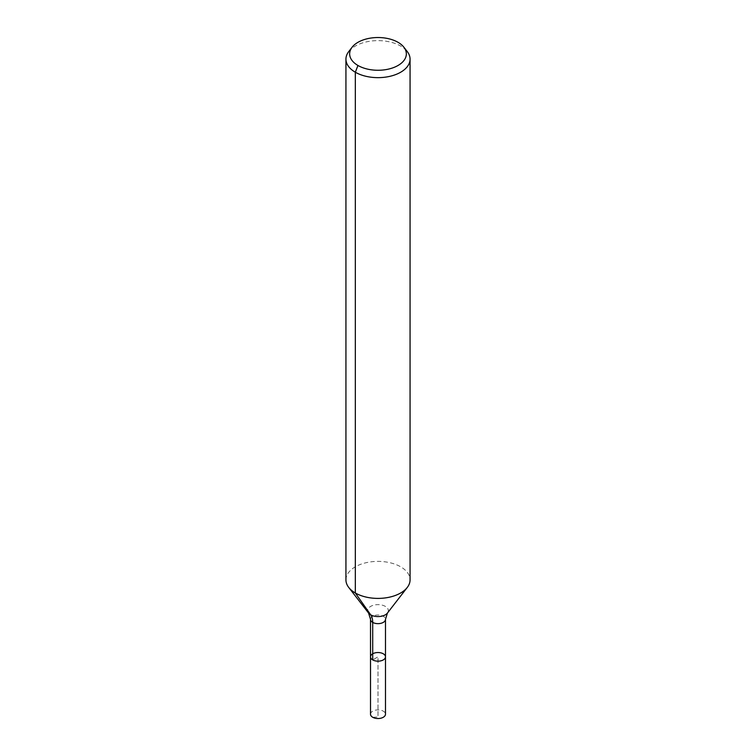 <?xml version="1.0" encoding="UTF-8"?>
<svg xmlns="http://www.w3.org/2000/svg" width="756" height="756" viewBox="0 0 756 756"><rect width="100%" height="100%" fill="white"/><g stroke="black" fill="none" stroke-linecap="round" stroke-linejoin="round"><path stroke-width="0.57" stroke-dasharray="3.78 2.83" d="M370.516 656.851A7.484 4.319 180 0 1 375.137 652.863A7.484 4.319 180 0 1 383.292 653.798A7.484 4.319 180 0 1 385.484 656.851M348.733 51.578A32.064 18.513 180 0 1 400.671 46.05A32.064 18.513 180 0 1 407.267 51.578M345.936 579.89A32.064 18.513 180 0 1 365.734 562.795A32.064 18.513 180 0 1 400.671 566.802A32.064 18.513 180 0 1 410.064 579.89M370.516 714.212A7.484 4.319 180 0 1 375.137 710.224A7.484 4.319 180 0 1 383.292 711.16A7.484 4.319 180 0 1 385.484 714.212M372.708 717.264L378 717.057L378 656.851L372.708 659.903L378 656.851L378 717.057L372.708 717.264M368.559 613.04A10.348 5.972 180 0 1 372.132 605.688A10.348 5.972 180 0 1 385.314 606.378A10.348 5.972 180 0 1 387.441 613.04M370.516 619.334A7.484 4.319 180 0 1 375.137 615.337A7.484 4.319 180 0 1 383.292 616.272A7.484 4.319 180 0 1 385.484 619.334"/><path stroke-width="1.13" d="M385.484 656.851A7.484 4.319 180 0 1 378 661.169A7.484 4.319 180 0 1 370.516 656.851A7.484 4.319 180 0 1 375.137 652.863A7.484 4.319 180 0 1 383.292 653.798A7.484 4.319 180 0 1 385.484 656.851A7.484 4.319 180 0 1 378 661.169A7.484 4.319 180 0 1 370.516 656.851L370.516 714.212A7.484 4.319 180 0 0 372.708 717.264A7.484 4.319 180 0 0 380.863 718.2A7.484 4.319 180 0 0 385.484 714.212L385.484 619.334A7.484 4.319 180 0 1 378 623.653A7.484 4.319 180 0 1 370.516 619.334L370.516 656.851M398.053 42.327A28.359 16.377 180 0 1 403.884 47.212A28.359 16.377 180 0 1 378 70.27A28.359 16.377 180 0 1 352.116 47.212A28.359 16.377 180 0 1 398.053 42.327M403.884 47.212L407.267 51.578A32.064 18.513 180 0 1 410.064 59.138A32.064 18.513 180 0 1 378 77.651A32.064 18.513 180 0 1 345.936 59.138A32.064 18.513 180 0 1 348.733 51.578L352.116 47.212M410.064 59.138L410.064 579.89A32.064 18.513 180 0 1 407.267 587.45A32.064 18.513 180 0 1 378 598.402A32.064 18.513 180 0 1 348.733 587.45A32.064 18.513 180 0 1 345.936 579.89L345.936 59.138M357.947 65.479L355.329 72.226L355.329 592.978L370.686 614.826A21.376 12.342 -60 0 1 372.708 622.386L372.708 659.903M407.267 587.45L387.441 613.04A10.348 5.972 180 0 1 378 616.575A10.348 5.972 180 0 1 368.559 613.04L348.733 587.45M387.441 613.04L385.484 619.334M368.559 613.04L370.516 619.334"/></g></svg>
